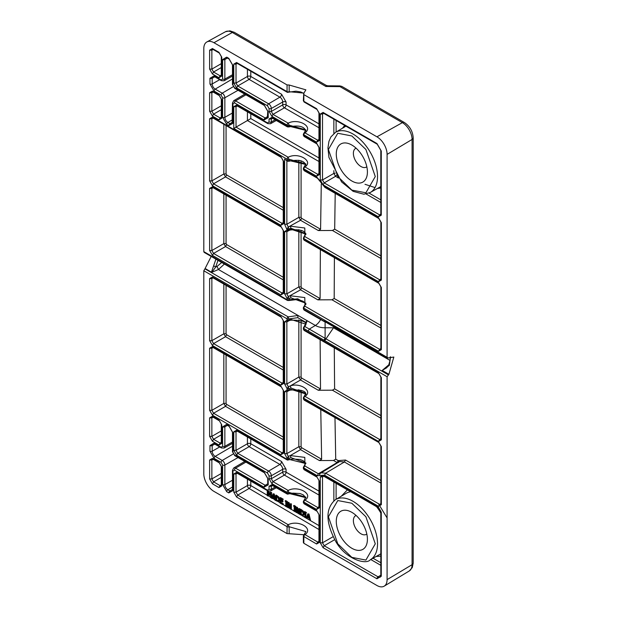 <?xml version="1.0" encoding="UTF-8"?>
<svg xmlns="http://www.w3.org/2000/svg" width="617" height="617" viewBox="0 0 617 617"><rect width="100%" height="100%" fill="white"/><g stroke="black" fill="none" stroke-linecap="round" stroke-linejoin="round"><path stroke-width="0.93" d="M327.75 85.802L339.967 85.917L339.982 86.627L325.884 86.488L327.75 85.802L326.208 85.385L234.283 32.308A3.987 2.306 120 0 0 232.331 32.477L325.884 86.488L326.223 85.393M304.081 93.128L289.165 91.702L289.165 85.015L287.059 84.922L213.96 42.712A14.353 8.291 60 0 0 206.865 41.956A14.353 8.291 60 0 0 203.803 48.573L203.803 251.628L204.142 252.361L287.391 300.425A1.596 0.918 -60 0 1 287.059 299.692L287.059 298.451L284.622 293.815L284.622 231.653L287.059 229.833L284.622 224.241L284.622 159.055L287.399 161.176L284.622 159.055M289.165 85.015L305.878 89.835L303.711 93.414L303.842 94.609L376.941 136.812A14.353 8.291 60 0 1 387.09 154.397L412.071 139.457A13.728 7.928 -120 0 0 402.369 122.644L339.982 86.627A3.987 2.306 120 0 1 341.926 86.457L404.312 122.475A3.987 2.306 -60 0 0 402.369 122.644L376.941 136.812M303.842 94.609L303.842 101.319A1.596 0.918 120 0 0 304.173 102.044L303.371 100.664L303.711 93.414M303.711 542.05L303.842 543.284L376.941 585.494A14.353 8.291 -120 0 0 384.206 586.15A14.353 8.291 -120 0 0 387.09 579.633L387.09 376.717L308.199 331.028L309.31 329.085L304.952 326.57L307.173 320.732L298.073 315.472L288.162 316.876L204.937 268.827L211.207 256.441M303.873 534.715L287.059 533.597L213.96 491.394A14.353 8.291 60 0 1 203.803 473.81L203.803 270.755L204.937 268.827M212.433 73.971L209.618 69.089L209.618 50.17L212.433 48.542L218.95 52.306L221.765 57.188L221.765 76.107L218.95 77.734L212.433 73.971L213.551 72.027L211.862 69.096L211.862 50.178L212.317 49.105M212.433 255.399L209.618 250.517L209.618 188.424L212.433 186.789L280.897 226.323L283.72 231.205L283.72 293.299L280.897 294.926L212.433 255.399L213.551 253.448L211.862 250.517L211.862 188.424L212.325 187.352M221.765 118.24L218.95 119.868L212.433 116.104L209.618 111.222L209.618 92.727L212.433 91.1L218.95 94.856L221.765 99.746L221.765 118.24L221.302 117.585L221.256 118.04M212.433 185.756L209.618 180.866L209.618 118.772L212.433 117.145L280.897 156.672L283.72 161.561L283.72 223.655L280.897 225.282L212.433 185.756L213.551 183.804L211.862 180.874L211.862 118.78L212.325 117.708M272.56 118.31L271.303 119.004L271.303 121.973A1.596 0.918 180 0 1 269.058 121.965L269.058 119.004L271.873 117.377L287.059 126.138L287.059 125.097L271.873 116.335L269.058 111.446L269.058 108.484A1.596 0.918 0 0 0 271.303 108.492L271.303 111.453L282.702 104.875A2.391 1.357 -120 0 0 284.398 107.805L272.992 114.384L271.873 116.335M233.781 83.04L236.026 83.048L247.425 76.462A2.391 1.357 -120 0 0 249.121 79.392L237.715 85.979L268.596 103.803A1.596 0.918 120 0 0 267.477 105.754L236.596 87.922L233.781 83.04L233.781 64.122L236.596 62.494L287.059 91.624L287.059 84.922M288.185 161.099L289.165 160.513A1.596 0.918 0 0 1 287.059 160.435L287.059 159.186L233.781 128.429L233.781 106.679L236.596 105.052L267.477 122.876A1.596 0.918 120 0 0 267.809 123.608L270.493 123.732L276.293 120.462M212.433 415.202L209.618 410.32L209.618 348.227L212.433 346.6L280.897 386.126L283.72 391.008L283.72 453.102L280.897 454.729L212.433 415.202L213.551 413.259L211.862 410.328L211.862 348.235L212.325 347.155M212.433 345.559L209.618 340.677L209.618 278.583L212.433 276.948L280.897 316.482L283.72 321.364L283.72 383.458L280.897 385.085L212.433 345.559L213.551 343.607L211.862 340.677L211.862 278.583L212.325 277.511M212.433 483.805L209.618 478.923L209.618 460.004L212.433 458.377L218.95 462.141L221.765 467.023L221.765 485.941L218.95 487.569L212.433 483.805L213.551 481.862L211.862 478.931L211.862 460.012L212.325 458.94M212.433 441.248L209.618 436.366L209.618 417.871L212.433 416.244L218.95 420.007L221.765 424.889L221.765 443.384L218.95 445.011L212.433 441.248L213.551 439.304L211.862 436.373L211.862 417.879L212.325 416.807M287.059 533.597L287.059 526.663L236.573 497.009L233.781 492.142L233.781 473.956L236.596 472.329L267.477 490.153A1.596 0.918 120 0 0 267.809 490.885L236.535 472.861M275.136 487.075L271.303 489.25A1.596 0.918 180 0 1 269.058 489.242L269.058 486.281L271.873 484.653L287.059 493.415L287.059 492.374L271.873 483.612L269.058 478.73L269.058 475.761A1.596 0.918 0 0 0 271.303 475.769L282.702 469.298A3.964 2.291 -120 0 0 279.902 464.439L268.596 471.079A1.596 0.918 120 0 0 267.477 473.031L269.058 475.761M267.477 473.031L236.596 455.199L233.781 450.317L233.781 431.823L236.596 430.196L287.059 459.326L287.059 458.254L284.622 453.626L284.622 391.726L287.059 389.905L287.059 388.61L284.622 383.975L284.622 321.881L287.059 320.069L287.059 318.819L203.803 270.755M376.941 143.522L381.275 151.042L381.275 215.179L378.46 216.806L323.084 184.838L320.269 179.956L320.269 114.06L323.084 112.433L376.941 143.522A1.596 0.918 120 0 0 377.272 144.255L380.812 150.386L380.812 214.523L381.275 215.179M303.371 100.664A1.596 0.918 0 0 0 303.842 101.319L316.606 108.685L319.421 113.567L319.421 140.529L316.606 142.157L303.842 134.791L303.842 135.833L316.606 143.198L319.421 148.08L319.421 174.619L316.606 176.246L303.842 168.881L303.842 169.96L317.223 177.549L324.573 186.666L378.522 217.816L381.345 222.706L381.345 280.087L378.522 281.714L303.842 238.594L303.842 239.496L378.522 282.617L381.345 287.499L381.345 349.662L378.522 351.289L303.842 308.168L303.842 309.387L387.414 358.037L393.831 357.05L388.911 374.311L387.09 376.717M324.712 321.287L387.09 357.305L387.09 154.397M215.919 259.163L211.438 272.166L205.299 268.619M289.165 533.651L289.165 526.741L305.87 531.569M378.46 507.251L381.275 512.133L381.275 576.27L376.941 578.777L323.084 547.688L320.269 542.806L320.269 476.91L323.084 475.283L378.46 507.251L380.812 511.47M308.199 331.028L303.842 328.514L303.842 329.725L378.522 372.845L381.345 377.727L381.345 439.821L378.522 441.448L303.842 398.327L303.842 399.4L378.499 441.749L381.345 446.646L381.345 504.683L378.522 506.318L324.534 475.144L317.261 475.722L303.842 467.979L303.842 469.02L316.606 476.386L319.421 481.268L319.421 507.806L316.606 509.434L303.842 502.068L303.842 503.11L316.606 510.475L319.421 515.357L319.421 542.397L316.575 544.009L303.842 536.528L303.842 543.284M233.781 128.429L247.425 120.546L247.425 111.839M287.329 390.654L286.866 391.726L284.622 391.726M236.596 62.494L236.928 63.227L287.391 92.357L295.929 91.177L300.734 91.956L303.765 93.375M288.178 92.28L289.165 91.702A1.596 0.918 0 0 1 287.059 91.624A1.596 0.918 -60 0 0 287.391 92.357M387.09 357.305L388.178 357.96M304.196 170.701L303.842 169.96A1.596 0.918 0 0 1 303.371 169.305L303.371 168.225A1.596 0.918 180 0 0 303.842 168.881A1.596 0.918 120 0 1 304.96 166.929C313.868 161.137 298.273 151.828 288.178 157.242L236.026 127.133L236.026 106.687L236.488 105.607M213.922 265.927L215.703 267.007L211.862 272.29L211.438 272.166M217.978 260.351L215.703 267.007L217.053 266.444L218.457 269.506L224.387 264.053M247.425 479.124L247.425 485.564A2.391 1.357 -120 0 0 249.106 488.487L237.699 495.073L288.185 524.72A1.596 0.91 -59.6 0 0 287.059 526.663A1.596 0.918 180 0 0 289.165 526.741L288.185 524.72C298.474 519.499 313.86 528.538 304.968 534.584L303.711 535.309M316.575 544.009L317.709 542.065L304.968 534.584A1.596 0.91 120.4 0 0 303.842 536.528A1.596 0.918 180 0 1 303.371 535.872L305.87 531.53M320.732 472.799L325.653 473.193L324.534 475.144M378.499 441.749L378.838 442.482L304.181 400.132L303.842 399.4A1.596 0.918 0 0 1 303.371 398.744L303.371 397.68A1.596 0.918 180 0 0 303.842 398.327A1.596 0.918 120 0 1 304.96 396.384L303.711 397.117M320.632 319.537A9.972 5.754 -60 0 1 315.372 325.46L309.31 329.085L325.113 338.34L323.987 340.275M324.712 340.7L333.928 327.149M271.873 117.377L272.205 118.102L287.391 126.871L288.825 126.948C298.566 124.942 304.25 126.308 305.878 131.035M288.178 126.794L289.165 126.215L305.824 130.395M250.795 113.79L250.795 118.603L247.425 120.546L318.958 161.515M305.808 164.484L289.165 160.513L288.178 157.242A1.596 0.918 -60 0 0 287.059 159.186A1.596 0.918 180 0 0 289.165 159.263L305.878 163.952M287.399 161.176L288.825 161.245C298.574 159.217 304.258 160.528 305.878 165.186M305.831 234.113L290.985 229.246L289.165 229.91A1.596 0.918 0 0 1 287.059 229.833L288.324 230.565L289.165 229.91L288.324 227.033L287.059 228.876A1.596 0.918 180 0 0 289.165 228.953L290.985 228.313L290.275 226.192L304.79 227.989L304.96 236.65L304.004 236.673L303.371 238.841A1.596 0.918 0 0 0 303.842 239.496A1.596 0.918 120 0 0 304.173 240.221L378.853 283.342L378.522 282.617M288.324 230.565L290.707 229.956C300.124 229.169 305.184 230.735 305.878 234.645M287.391 300.425L288.81 300.51L288.162 300.356L289.165 299.769L289.165 298.528L288.324 296.607L287.059 298.451A1.596 0.918 180 0 0 289.165 298.528L290.985 297.888L290.275 295.767L304.79 297.564L304.96 306.225L303.711 306.957M288.81 300.51L297.872 299.461L303.202 301.289L305.793 303.865M316.606 142.157L317.724 140.206L304.96 132.84A1.596 0.918 120 0 0 303.842 134.791A1.596 0.918 180 0 1 303.371 134.136L305.878 129.863L289.165 125.174L288.178 123.153C298.466 117.924 313.845 126.801 304.96 132.84L303.711 133.573M305.793 324.133L290.985 319.475L289.165 320.138A1.596 0.918 0 0 1 287.059 320.069L288.324 320.801L289.165 320.138L288.162 316.876A1.596 0.918 -60 0 0 287.059 318.819A1.596 0.918 180 0 0 289.165 318.896L297.749 317.662L298.073 315.472L218.457 269.506L211.862 272.29M288.324 320.801L290.707 320.184C301.597 319.976 306.657 321.534 305.878 324.866M305.816 393.954L290.892 389.335L289.165 389.983A1.596 0.918 0 0 1 287.059 389.905L288.324 390.638L289.165 389.983L288.324 386.766L287.059 388.61A1.596 0.918 180 0 0 289.165 388.687L290.985 388.047L290.275 385.926L300.525 380.003L318.287 390.26L332.386 390.191L334.607 388.88L380.874 415.596M288.324 390.638L290.622 390.044C301.243 389.512 306.333 391.039 305.878 394.618M288.178 459.981L289.165 459.403L288.324 456.41L287.059 458.254A1.596 0.918 180 0 0 289.165 458.331L290.985 457.691L290.275 455.57L300.525 449.654L319.421 460.56L333.519 460.49L335.725 459.171L338.239 460.621L337.121 462.573L318.372 473.771L304.96 466.028L303.711 466.761M305.824 463.56L289.165 459.403A1.596 0.918 0 0 1 287.059 459.326A1.596 0.918 -60 0 0 287.391 460.058L292.882 459.033L300.047 459.457L303.279 460.768L305.808 463.606M316.606 509.434L317.724 507.49L304.96 500.117C314.184 494.171 297.972 485.186 288.178 490.43L272.992 481.661L271.873 483.612M288.178 494.078L289.165 493.492L288.178 490.43A1.596 0.918 -60 0 0 287.059 492.374A1.596 0.918 180 0 0 289.165 492.451L305.878 497.14L303.371 501.413L303.371 502.454A1.596 0.918 0 0 0 303.842 503.11A1.596 0.918 120 0 0 304.173 503.834L303.371 502.454M305.824 497.672L289.165 493.492A1.596 0.918 0 0 1 287.059 493.415A1.596 0.918 -60 0 0 287.391 494.148L292.882 493.13L300.039 493.546L303.271 494.857L305.816 497.718M388.911 374.311L382.185 370.431L389.327 365.426L390.538 356.819M305.878 303.371L303.371 307.521L303.371 308.731A1.596 0.918 0 0 0 303.842 309.387A1.596 0.918 120 0 0 304.173 310.112L308.531 312.634L308.199 311.901M334.399 257.675L334.19 298.481L331.954 299.785L317.863 299.854L300.525 289.843L288.324 296.607L286.866 293.823L286.866 231.66L287.329 230.588M335.208 193.352L334.684 229.185L332.432 230.48L318.333 230.55L300.525 220.269L288.324 227.033L286.866 224.249L286.866 160.867M316.606 176.246L317.724 174.303L304.96 166.929L303.711 167.662M305.878 163.906L303.371 168.225M217.053 266.444L221.673 262.487M203.803 251.628L287.059 299.692A1.596 0.918 0 0 0 289.165 299.769L297.749 298.782L305.639 303.333M303.371 501.413A1.596 0.918 180 0 0 303.842 502.068A1.596 0.918 120 0 1 304.96 500.117L303.711 500.85M305.878 463.051L303.371 467.324L303.371 468.365A1.596 0.918 0 0 0 303.842 469.02A1.596 0.918 120 0 0 304.173 469.745L303.371 468.365M303.371 467.324A1.596 0.918 180 0 0 303.842 467.979A1.596 0.918 120 0 1 304.96 466.028L304.79 457.374L290.275 455.57L288.324 456.41L286.866 453.626L286.866 391.726L288.501 390.816M378.522 506.318L379.64 504.367L325.653 473.193L344.394 461.986L339.574 461.539L319.583 473.879M290.985 388.047L305.878 393.399L303.371 397.68M378.522 441.448L379.64 439.505L304.96 396.384C313.444 391.116 300.155 382.285 290.275 385.926L288.324 386.766L286.866 383.982L286.866 321.889L287.329 320.817M388.178 374.766L325.113 338.34L325.113 327.789A13.782 7.959 180 0 1 315.372 325.46L307.173 320.732L305.639 322.221L305.87 323.501L303.371 327.858A1.596 0.918 180 0 0 303.842 328.514A1.596 0.918 120 0 1 304.952 326.57L303.711 327.295M290.985 319.475L290.275 319.953L290.985 319.475M247.425 436.99L247.425 443.739A2.391 1.357 -120 0 0 249.121 446.669L279.902 464.439A2.391 1.381 -60 0 0 281.576 461.524L286.072 469.306L286.072 472.159L318.958 491.14M269.058 478.73L271.303 478.73L282.702 472.152A2.391 1.357 -120 0 0 284.398 475.082L318.958 495.035M307.598 517.493L306.88 518.542L307.289 517.316L309.017 518.311L309.425 520.008L310.505 520.108L308.986 514.023L308.531 514.285L310.058 520.37M306.88 518.542L306.271 518.187L307.798 513.861L308.986 514.023M300.24 509.495L300.24 514.701L302.878 515.804L303.795 514.154L302.885 511.431L300.24 509.495L300.687 509.233L303.333 511.177L304.25 513.899L303.325 515.55M302.878 515.804L303.371 515.542M298.767 508.647L299.777 508.709L299.777 513.915L298.651 513.791L296.654 508.146L296.654 512.634L296.098 512.311L296.098 507.105L296.947 507.598L298.767 512.766L298.767 508.647L299.322 508.963L299.322 514.177M297.109 509.418L297.109 512.372L296.654 512.634M296.098 507.105L297.402 507.336L298.767 511.223M294.054 505.408L295.805 506.41L295.35 507.205L294.779 506.873L294.779 511.023L295.35 511.886L293.607 510.876L293.607 510.344L294.178 510.675L294.178 506.526L293.607 506.195L294.054 505.408M295.235 507.135L295.235 510.76L295.805 511.092L295.35 511.886M293.607 510.344L294.178 510.151M290.368 503.796L291.378 503.858L291.378 509.071L290.26 508.94L288.262 503.295L288.262 507.791L287.699 507.467L287.699 502.253L288.555 502.747L290.368 507.922L290.368 503.796L290.931 504.12L290.931 509.333M288.71 504.575L288.71 507.529L288.262 507.791M287.699 502.253L289.003 502.485L290.368 506.38M285.663 500.557L287.414 501.567L286.959 502.361L286.388 502.03L286.388 506.171L286.959 507.035L285.208 506.025L285.208 505.5L285.787 505.824L285.787 501.683L285.208 501.351L285.663 500.557M286.836 502.292L286.836 505.917L287.414 506.248L286.959 507.035M285.208 505.5L285.787 505.308M281.02 501.058L281.02 502.469L283.242 503.757L283.242 504.374L282.794 504.629L282.794 504.012L280.565 502.732L280.565 500.796L282.64 501.991L282.64 501.382L280.565 500.179L280.565 498.752L282.794 500.04L282.794 499.423L279.971 497.796L280.419 497.533L283.242 499.161L282.794 500.04M281.02 499.014L281.02 499.924L283.095 501.12L282.64 501.991M268.264 492.937L268.264 495.721L267.254 495.659L267.254 490.569M268.711 491.248L269.521 493.808M268.11 491.047L269.205 494.479L270.292 492.204L271.573 492.428L271.573 497.634L270.524 497.549L270.524 493.06L269.351 495.436L267.817 491.494L267.817 495.983M270.524 493.708L269.351 495.436M278.892 501.405L278.398 501.675L279.316 500.025L278.406 497.302L275.76 495.366L276.215 495.104L278.853 497.04L279.771 499.762L278.845 501.413M272.876 497.449L272.159 498.49L271.549 498.143L273.076 493.808L274.264 493.978L275.76 499.971M304.721 511.562L306.472 512.573L306.017 513.367L305.446 513.036L305.446 517.177L306.017 518.041L304.274 517.031L304.274 516.498L304.844 516.83L304.844 512.688L304.274 512.357L304.721 511.562M305.893 513.29L305.893 516.915L306.472 517.632M304.274 516.498L304.844 516.313M389.327 365.426L388.88 365.249M388.872 364.755L382.185 370.431L386.751 367.74L388.718 365.179L390.106 360.12L390.191 356.935M284.622 293.815L286.866 293.823L298.836 286.913L300.525 289.843L301.644 287.9L320.1 298.551L317.863 299.854M320.1 298.551L320.37 249.577M305.878 303.217L290.985 297.888M284.622 224.241L286.866 224.249L298.836 217.338L300.525 220.269L301.644 218.325L320.585 229.262L318.333 230.55M320.585 229.262L321.28 184.059M304.011 236.673L305.878 233.635L290.985 228.313M305.639 322.221L297.749 317.662M305.878 463.012L290.985 457.691M334.977 417.601L335.725 459.171M319.421 460.56L321.634 459.241L320.771 409.541M380.874 483.049L344.394 461.986L345.512 460.043L338.725 460.583L338.579 462.449M334.275 347.834L334.607 388.88M318.287 390.26L320.508 388.949L320.138 339.674M286.072 102.029A2.391 1.381 0 0 0 282.702 102.021L271.303 108.492A3.825 2.213 60 0 0 268.596 103.803L279.902 97.162A2.391 1.381 120 0 0 281.576 94.239L286.072 102.029L286.072 104.882L318.958 123.863M307.798 513.861L308.531 514.285M299.777 508.709L299.322 508.963M297.402 507.336L296.947 507.598M295.805 511.092L295.35 511.354M295.235 510.76L294.779 511.023M295.805 506.41L295.35 507.205M293.607 505.662L295.35 506.673M291.378 503.858L290.931 504.12M289.003 502.485L288.555 502.747M287.414 506.248L286.959 506.503M286.836 505.917L286.388 506.171M287.414 501.567L286.959 502.361M285.208 500.819L286.959 501.829M279.971 497.796L279.971 503.002L282.794 504.629M283.242 503.757L282.794 504.012M281.02 502.469L280.565 502.732M283.095 501.12L282.64 501.382M281.02 499.924L280.565 500.179M283.242 499.161L282.794 499.423M271.573 492.428L271.125 492.682L271.125 497.896M270.292 492.204L271.125 492.682M278.398 501.675L275.76 500.572L275.76 495.366M275.76 500.078L274.704 499.963L274.287 498.266L272.567 497.271L272.159 498.49M274.264 493.978L273.809 494.24L275.336 500.325M273.076 493.808L273.809 494.24M306.402 517.817L306.017 518.041M306.472 517.247L306.017 517.509M305.893 516.915L305.446 517.177M306.472 512.573L306.017 513.367M304.274 511.825L306.017 512.835M380.812 188L377.319 188.532M342.489 128.213L344.702 125.452M308.153 514.771L308.847 517.624L307.459 516.822L308.153 514.771M300.841 514.447L300.841 510.436L302.484 511.701L303.171 513.791L302.538 515.087L300.841 514.447L302.993 514.825M276.362 500.318L276.362 496.307L278.012 497.572L278.691 499.654L278.066 500.958L276.362 500.318L278.514 500.696M273.431 494.726L274.125 497.58L272.737 496.778L273.431 494.726M307.459 516.822L308.701 517.023M308.299 515.396L307.906 516.56M301.289 510.699L301.289 514.192M276.809 496.569L276.809 500.055M272.737 496.778L273.979 496.978M273.578 495.351L273.184 496.515M366.822 166.767A10.767 6.216 60 0 1 366.375 167.068A10.767 6.216 60 0 1 360.991 166.536A10.767 6.216 60 0 1 353.957 157.042A10.767 6.216 60 0 1 355.608 148.419A10.767 6.216 60 0 1 356.094 148.188M366.822 534.044A10.767 6.216 60 0 1 366.375 534.345A10.767 6.216 60 0 1 360.991 533.813A10.767 6.216 60 0 1 353.957 524.327A10.767 6.216 60 0 1 355.608 515.696A10.767 6.216 60 0 1 356.094 515.465M351.844 180.997A22.011 12.71 60 0 1 336.311 155.16A22.011 12.71 60 0 1 349.932 144.077A22.011 12.71 60 0 1 367.292 174.156A22.011 12.71 60 0 1 351.844 180.997M351.844 548.274A22.011 12.71 60 0 1 336.311 522.437A22.011 12.71 60 0 1 349.932 511.362A22.011 12.71 60 0 1 367.292 541.433A22.011 12.71 60 0 1 351.844 548.274M232.47 119.767L227.85 122.482A4.234 2.445 60 0 1 224.858 117.299L232.47 112.973M233.172 86.742L222.213 93.182A3.741 2.159 60 0 1 224.858 97.764A1.596 0.918 180 0 1 222.606 97.756L222.606 117.292A1.596 0.918 180 0 0 224.858 117.299L224.858 97.764L238.054 90.275M219.698 79.678L212.194 83.935A4.234 2.445 60 0 0 215.186 89.126A1.596 0.918 120 0 0 214.068 91.077L221.094 95.126A1.596 0.918 120 0 1 222.213 93.182L215.186 89.126L232.47 78.968M214.4 76.616L221.418 80.673A1.596 0.918 -60 0 1 221.094 79.94L214.068 75.891A1.596 0.918 -60 0 0 214.4 76.616L213.081 76.331A4.234 2.445 60 0 0 212.194 78.274A1.596 0.918 180 0 1 209.95 78.266L209.95 83.935A1.596 0.918 180 0 0 212.194 83.935L212.194 78.274L214.755 76.824M232.47 74.75L224.858 79.069A3.741 2.159 60 0 1 224.071 80.788L232.47 76.053M222.606 59.533L226.732 57.15A1.596 0.918 -60 0 0 227.064 57.882L225.745 57.589A4.234 2.445 60 0 0 224.858 59.533A1.596 0.918 180 0 1 222.606 59.533L222.606 79.069A1.596 0.918 180 0 0 224.858 79.069L224.858 59.533L227.411 58.083M232.47 64.839A1.596 0.918 0 0 0 232.941 65.495L228.814 58.353A1.596 0.918 120 0 0 229.146 59.085L232.47 64.839L232.47 84.382L234.784 88.385L264.423 105.499L267.747 111.261L267.338 118.209A4.234 2.445 60 0 1 265.21 118.009L267.747 116.513M244.779 94.154L233.696 100.718A3.741 2.159 60 0 1 235.578 100.895A1.596 0.918 120 0 0 234.46 102.846L264.091 119.953A1.596 0.918 120 0 1 265.21 118.009L235.578 100.895L245.921 94.817M233.696 100.718L232.47 103.07L232.069 123.894A4.234 2.445 60 0 1 229.933 123.685L232.47 122.197M245.921 462.094L235.578 468.172L265.21 485.286A1.596 0.918 120 0 0 264.091 487.229L268.218 484.854A1.596 0.918 180 0 1 267.747 484.198L267.338 485.486A4.234 2.445 60 0 1 265.21 485.286L267.747 483.797M232.47 489.883L232.069 491.171A4.234 2.445 60 0 1 229.933 490.962A1.596 0.918 120 0 0 228.814 492.914L232.941 490.53A1.596 0.918 0 0 1 232.47 489.883L232.47 470.347L233.696 467.994A3.741 2.159 60 0 1 235.578 468.172A1.596 0.918 120 0 0 234.46 470.123L264.091 487.229M232.47 487.044L227.85 489.759L229.933 490.962L232.47 489.474M238.054 457.552L224.858 465.041L224.858 484.576A1.596 0.918 180 0 1 222.606 484.569L226.732 491.71A1.596 0.918 -60 0 1 227.85 489.759A4.234 2.445 60 0 1 224.858 484.576L232.47 480.25M233.172 454.019L222.213 460.459A3.741 2.159 60 0 1 224.858 465.041A1.596 0.918 180 0 1 222.606 465.033L222.606 484.569M232.47 446.253L215.186 456.403L222.213 460.459A1.596 0.918 120 0 0 221.094 462.403L222.606 465.033M214.755 444.101L212.194 445.551L212.194 451.22A1.596 0.918 180 0 1 209.95 451.212L214.068 458.354A1.596 0.918 120 0 1 215.186 456.403A4.234 2.445 60 0 1 212.194 451.22L219.698 446.955M209.95 445.543A1.596 0.918 180 0 0 212.194 445.551A4.234 2.445 60 0 1 213.081 443.608L214.4 443.893A1.596 0.918 -60 0 1 214.068 443.168L209.95 445.543L209.95 451.212M232.47 442.027L224.858 446.346A3.741 2.159 60 0 1 224.071 448.065L232.47 443.338M227.411 425.36L224.858 426.81L224.858 446.346A1.596 0.918 180 0 1 222.606 446.346L221.094 447.217L214.068 443.168M222.606 426.81A1.596 0.918 180 0 0 224.858 426.81A4.234 2.445 60 0 1 225.745 424.866L227.064 425.159A1.596 0.918 -60 0 1 226.732 424.427L222.606 426.81L222.606 446.346M234.283 32.308L229.91 30.85L225.467 31.737A13.906 8.029 60 0 1 232.331 32.477L213.96 42.712M222.606 117.292L226.732 124.433A1.596 0.918 -60 0 1 227.85 122.482L229.933 123.685A1.596 0.918 120 0 0 228.814 125.637L232.941 123.253L232.941 103.718L234.46 102.846M221.094 95.126L222.606 97.756M209.95 83.935L214.068 91.077M214.068 75.891L209.95 78.266M222.606 79.069L221.094 79.94M232.47 84.382A1.596 0.918 -0 0 0 232.941 85.03L232.941 65.495M234.784 88.385A1.596 0.918 -60 0 1 234.46 87.66L232.941 85.03M264.423 105.499A1.596 0.918 -60 0 1 264.091 104.767L234.46 87.66M267.747 111.261A1.596 0.918 0 0 0 268.218 111.908L264.091 104.767M267.747 116.921A1.596 0.918 0 0 0 268.218 117.577L268.218 111.908M264.091 119.953L268.218 117.577M232.47 103.07A1.596 0.918 0 0 0 232.941 103.718M232.47 122.606A1.596 0.918 0 0 0 232.941 123.253M232.47 470.347A1.596 0.918 0 0 0 232.941 470.995L234.46 470.123M232.941 490.53L232.941 470.995M214.068 458.354L221.094 462.403M214.4 443.893L221.418 447.95A1.596 0.918 -60 0 1 221.094 447.217M228.814 425.63A1.596 0.918 120 0 0 229.146 426.362L232.47 432.124A1.596 0.918 0 0 0 232.941 432.772L228.814 425.63L226.732 424.427M267.747 484.198L267.747 478.537L264.423 472.776L234.784 455.67L232.47 451.659A1.596 0.918 -0 0 0 232.941 452.307L232.941 432.772M234.784 455.67A1.596 0.918 -60 0 1 234.46 454.937L232.941 452.307M264.423 472.776A1.596 0.918 -60 0 1 264.091 472.044L234.46 454.937M267.747 478.537A1.596 0.918 0 0 0 268.218 479.185L264.091 472.044M268.218 484.854L268.218 479.185M228.814 125.637L226.732 124.433M226.732 57.15L228.814 58.353M267.477 105.754L269.058 108.484M269.058 121.965L267.477 122.876M228.814 492.914L226.732 491.71M269.058 489.242L267.477 490.153M413.197 563.097L413.197 137.861A3.987 2.306 0 0 1 412.071 139.457L412.071 564.694A3.987 2.306 180 0 0 413.197 563.097L412.279 567.555L409.318 570.926A13.728 7.928 -120 0 0 412.071 564.694L387.09 579.633M209.618 69.089L211.862 69.096L221.302 63.644M218.95 77.734L220.068 75.783L213.551 72.027L221.302 67.554M221.225 75.922L220.068 75.783L221.302 75.05M221.272 75.899L221.302 75.451L221.765 76.107M221.765 57.188L221.302 56.517L221.302 75.451M219.29 53.039L218.95 52.306M212.433 48.542L212.765 49.275L219.282 53.031L221.302 56.533M213.12 49.476L211.862 50.178L209.618 50.17M209.618 250.517L211.862 250.517L223.824 243.615L223.824 193.908M280.897 294.926L282.015 292.975L213.551 253.448L225.521 246.538L226.64 244.594L283.249 277.28M283.172 293.121L282.015 292.975L283.249 292.242M283.211 293.098L283.249 292.651L283.72 293.299M283.72 231.205L283.249 230.55L283.249 292.643M283.249 230.55L280.897 226.323M212.433 186.789L212.765 187.522L281.229 227.048M213.12 187.73L211.862 188.424L209.618 188.424M218.95 119.868L220.068 117.916L213.551 114.16L211.862 111.23L211.862 92.735L212.325 91.655M221.225 118.063L220.068 117.916L221.302 117.184M221.765 99.746L221.302 99.075M219.29 95.596L218.95 94.856M212.433 91.1L212.765 91.825L219.282 95.589L221.302 99.09L221.302 117.585M213.12 92.033L211.862 92.735L209.618 92.727M209.618 111.222L211.862 111.23L221.302 105.777M221.302 109.687L213.551 114.16L212.433 116.104M209.618 180.866L211.862 180.874L223.824 173.963L223.824 124.264M280.897 225.282L282.015 223.331L213.551 183.804L225.521 176.894L226.64 174.95L283.249 207.636M283.172 223.47L282.015 223.331L283.249 222.59M283.211 223.454L283.249 222.999L283.72 223.655M283.72 161.561L283.249 160.906L283.249 222.999M283.249 160.906L280.897 156.672M212.433 117.145L212.765 117.878L281.229 157.404M213.12 118.078L211.862 118.78L209.618 118.772M287.391 126.871A1.596 0.918 -60 0 1 287.059 126.138A1.596 0.918 0 0 0 289.165 126.215L289.165 125.174A1.596 0.918 180 0 1 287.059 125.097A1.596 0.918 -60 0 1 288.178 123.153L272.992 114.384L271.303 111.453L269.058 111.446M269.058 119.004L271.303 119.004L271.812 117.909M236.596 105.052L236.928 105.777L267.809 123.608M237.283 105.985L236.026 106.687L233.781 106.679M288.849 230.635L287.368 230.557M288.501 230.75L286.866 231.66L284.622 231.653M236.596 87.922L237.715 85.979L236.026 83.048L236.026 64.129L233.781 64.122M237.283 63.428L236.026 64.129L236.488 63.057M209.618 410.32L211.862 410.328L223.824 403.418L223.824 353.718M280.897 454.729L282.015 452.785L213.551 413.259L225.521 406.348L283.249 439.682M283.18 452.917L282.015 452.785L283.249 452.045M283.226 452.893L283.249 452.454L283.72 453.102M283.72 391.008L280.897 386.126M212.433 346.6L212.765 347.325L212.371 347.132M213.12 347.533L211.862 348.235L209.618 348.227M209.618 340.677L211.862 340.677L223.824 333.774L223.824 284.067M280.897 385.085L282.015 383.134L213.551 343.607L225.521 336.697L283.249 370.03M283.18 383.273L282.015 383.134L283.249 382.401M283.226 383.25L283.249 382.81L283.72 383.458M283.72 321.364L280.897 316.482M212.433 276.948L212.765 277.681L281.229 317.207M213.12 277.881L211.862 278.583L209.618 278.583M209.618 478.923L211.862 478.931L221.302 473.478M218.95 487.569L220.068 485.618L213.551 481.862L221.302 477.388M221.225 485.764L220.068 485.618L221.302 484.885M221.256 485.741L221.302 485.286L221.765 485.941M221.765 467.023L221.302 466.352M219.29 462.873L218.95 462.141M212.433 458.377L212.765 459.11L212.371 458.909M213.12 459.31L211.862 460.012L209.618 460.004M209.618 436.366L211.862 436.373L221.302 430.921M218.95 445.011L220.068 443.068L213.551 439.304L221.302 434.831M221.225 443.207L220.068 443.068L221.302 442.327M221.256 443.183L221.302 442.736L221.765 443.384M221.765 424.889L218.95 420.007M219.29 420.74L212.371 416.776M212.433 416.244L212.765 416.976M213.12 417.177L211.862 417.879L209.618 417.871M288.849 320.863L287.368 320.786M288.501 320.979L286.866 321.889L284.622 321.881M284.622 383.975L286.866 383.982L298.836 377.072L300.525 380.003L301.644 378.059L320.508 388.949M288.849 390.708L287.368 390.63M284.622 453.626L286.866 453.626L298.836 446.723L300.525 449.654L301.644 447.703L321.634 459.241M236.596 430.196L236.928 430.928L236.535 430.728M233.781 450.317L236.026 450.325L236.026 431.831L233.781 431.823M237.283 431.129L236.026 431.831L236.488 430.759M286.072 469.306A2.391 1.381 0 0 0 282.702 469.298L282.702 472.152A2.391 1.381 180 0 1 286.072 472.159A2.391 1.381 120 0 1 284.398 475.082L272.992 481.661L271.303 478.73L271.303 475.769A3.825 2.213 60 0 0 268.596 471.079L237.715 453.256L236.596 455.199M250.795 438.934L250.795 443.754A2.391 1.381 120 0 1 249.121 446.669L237.715 453.256L236.026 450.325L247.425 443.739A2.391 1.381 0 0 1 250.795 443.754L281.576 461.524M271.873 484.653L272.205 485.386L271.812 485.186M267.809 490.885L270.493 491.009A3.825 2.213 60 0 0 271.303 489.25L271.303 486.289L269.058 486.281M272.56 485.587L271.303 486.289L271.765 485.209M236.596 472.329L236.928 473.062M233.781 492.142L236.026 492.15L236.026 473.964L233.781 473.956M237.283 473.262L236.026 473.964L236.488 472.892M250.795 481.067L250.795 485.571A2.391 1.381 0 0 0 247.425 485.564L236.026 492.15L237.699 495.073L236.573 497.009M381.275 151.042A1.596 0.918 180 0 1 380.812 150.386M323.084 112.433L323.416 113.166L377.272 144.255M320.269 179.956L322.514 179.956L322.514 114.068L320.269 114.06M323.771 113.366L322.514 114.068L323.023 112.965M378.46 216.806L379.578 214.855L324.203 182.887L323.084 184.838M336.496 175.166L335.548 176.339L324.203 182.887L322.514 179.956L333.851 173.408L335.548 176.339L338.463 178.028M380.728 214.994L379.578 214.855L380.812 214.122M319.421 113.567L318.958 112.919L318.958 139.874L319.421 140.529M318.958 139.874L318.866 140.368L317.724 140.206L318.958 139.473M318.958 112.919L316.606 108.685M316.945 109.425L304.173 102.044M323.987 320.886L325.043 322.028M378.522 351.289L379.64 349.345L304.96 306.225A1.596 0.918 120 0 0 303.842 308.168A1.596 0.918 180 0 1 303.371 307.521M380.836 349.461L379.64 349.345L380.874 348.605M380.789 349.5L380.874 349.014L381.345 349.662M381.345 287.499L380.874 286.843L380.874 349.014M378.522 281.714L379.64 279.763L304.96 236.65A1.596 0.918 120 0 0 303.842 238.594A1.596 0.918 180 0 1 303.371 237.946M380.836 279.887L379.64 279.763L380.874 279.031M380.789 279.925L380.874 279.439L381.345 280.087M381.345 222.706L380.874 222.035L380.874 279.439M378.869 218.557L378.522 217.816M324.573 186.666L324.897 187.398L378.853 218.549L380.874 222.051M319.822 180.041L319.691 180.596M303.371 169.305L304.181 170.693L317.562 178.282L317.223 177.549M318.881 174.434L317.724 174.303L318.958 173.562M318.927 174.41L318.958 173.971L319.421 174.619M319.421 148.08L318.958 147.417L318.958 173.971M316.945 143.938L316.606 143.198M303.371 134.136L303.371 135.177A1.596 0.918 0 0 0 303.842 135.833A1.596 0.918 120 0 0 304.173 136.558L316.93 143.931L318.958 147.432M381.275 512.133L380.812 511.485L380.812 575.622A1.596 0.918 -0 0 0 381.275 576.27M323.084 475.283L323.416 476.016L378.792 507.984M320.269 542.806L322.514 542.806L322.514 476.918L323.007 475.823M323.771 476.216L322.514 476.918L320.269 476.91M376.941 578.777A1.596 0.918 -60 0 1 378.059 576.833L324.203 545.736L322.514 542.806L333.211 536.636M334.792 539.628L324.203 545.736L323.084 547.688M380.812 575.622L380.342 577.049A4.543 2.622 60 0 1 378.059 576.833L380.812 575.214M318.958 541.317L317.709 542.065L318.881 542.212L318.958 541.741L319.421 542.397M319.421 515.357L316.606 510.475M318.958 506.75L317.724 507.49L318.873 507.629L318.958 507.159L319.421 507.806M319.421 481.268L316.606 476.386M317.261 475.722L318.372 473.771L319.529 473.933M319.83 473.663L319.683 475.53M380.836 504.482L379.64 504.367L380.874 503.626M380.789 504.529L380.874 504.035L381.345 504.683M381.345 446.646L380.874 445.998L380.874 504.035M380.851 439.613L379.64 439.505L380.874 438.764M380.789 439.666L380.874 439.173L381.345 439.821M381.345 377.727L380.874 377.08L380.874 439.173M303.371 327.858L303.371 329.077A1.596 0.918 0 0 0 303.842 329.725A1.596 0.918 120 0 0 304.173 330.457L378.853 373.57L378.522 372.845M283.249 279.871L225.521 246.538L223.824 243.615L226.069 243.615L226.069 195.203M283.249 210.227L225.521 176.894L223.824 173.963L226.069 173.971L226.069 125.56M301.081 160.821L301.081 217.346L298.836 217.338L298.836 160.25M301.081 230.249L301.081 286.92L298.836 286.913L298.836 229.663M250.795 71.233L250.795 76.469A2.391 1.381 0 0 0 247.425 76.462L247.425 69.289M318.958 127.758L284.398 107.805A2.391 1.381 120 0 0 286.072 104.882A2.391 1.381 180 0 0 282.702 104.875L282.702 102.021A3.964 2.291 -120 0 0 279.902 97.162L249.121 79.392A2.391 1.381 120 0 0 250.795 76.469L281.576 94.239M298.836 319.891L298.836 377.072L301.081 377.08L301.081 320.478M298.836 389.689L298.836 446.723L301.081 446.723L301.081 390.26M318.958 529.517L249.106 488.487A2.391 1.373 120.4 0 0 250.795 485.571L267.254 495.243M333.851 119.189L333.851 133.503M333.851 170.624L333.851 173.408L335.262 173.161M366.12 193.993L380.812 202.476M380.874 328.028L331.954 299.785M380.874 258.454L332.432 230.48M333.851 500.78L333.851 482.039M380.812 565.326L370.74 559.511M333.519 460.49L337.545 462.75M332.386 390.191L380.874 418.187M325.113 322.066L325.113 327.789L333.504 327.789L390.06 360.444M250.795 118.603L318.958 157.952M275.136 119.798L271.303 121.973A3.825 2.213 60 0 1 270.493 123.732M226.069 355.014L226.069 403.425L223.824 403.418L225.521 406.348L226.64 404.397L283.249 437.083M226.069 285.363L226.069 333.774L223.824 333.774L225.521 336.697L226.64 334.753L283.249 367.439M268.171 495.783L270.524 497.163M272.475 498.312L274.604 499.562M278.236 501.69L279.971 502.708M283.018 504.498L285.208 505.793M287.152 506.927L287.699 507.251M288.44 507.683L290.175 508.701M291.085 509.241L293.607 510.722M295.474 511.817L296.098 512.187M296.762 512.573L298.605 513.66M299.407 514.131L300.24 514.617M302.106 515.712L304.274 516.984M306.896 518.527L318.958 525.615M336.103 120.485L336.103 131.992M369.066 193.098L380.812 199.877M334.19 298.481L380.874 325.437M334.684 229.185L380.874 255.854M301.081 217.346L301.644 218.325M336.103 483.335L336.103 499.269M373.015 558.231L380.812 562.727M345.512 460.043L380.874 480.458M226.64 244.594L226.069 243.615M226.64 174.95L226.069 173.971M301.644 287.9L301.081 286.92M226.069 403.425L226.64 404.397M226.069 333.774L226.64 334.753M301.644 378.059L301.081 377.08M301.644 447.703L301.081 446.723M304.25 513.899L303.795 514.154M303.333 511.177L302.885 511.431M301.721 509.827L301.266 510.089M278.853 497.04L278.406 497.302M279.316 500.025L279.771 499.762M277.241 495.698L276.786 495.952M376.077 556.503L380.812 556.079M387.09 517.941L378.391 503.642M347.41 489.867L341.27 496.215M338.725 460.583L338.239 460.621M350.718 491.78A34.876 20.137 -120 0 0 346.098 493.353L335.486 499.631A34.737 20.06 60 0 1 352.963 501.289A34.737 20.06 60 0 1 375.684 532.001A34.737 20.06 60 0 1 370.223 559.804L380.812 553.842M380.812 512.958A34.876 20.137 -120 0 0 376.571 506.704M301.744 514.455L301.297 514.717M277.272 500.325L276.817 500.58M370.223 192.527L363.883 194.216L353.179 191.37L341.602 181.93L328.946 157.451L327.951 147.957L328.946 141.339L330.889 136.928L335.486 132.354A34.737 20.06 60 0 1 352.963 134.012A34.737 20.06 60 0 1 375.684 164.724A34.737 20.06 60 0 1 370.223 192.527L380.812 186.565M351.844 135.964L365.904 149.491L375.283 176.555L365.904 192.789L351.844 190.09L337.784 176.555L328.406 149.491L337.784 133.257L351.844 135.964M351.844 503.241L365.904 516.768L375.283 543.832L365.904 560.074L351.844 557.367L337.784 543.832L328.406 516.768L337.784 500.534L351.844 503.241M233.696 467.994L244.779 461.439M221.418 80.673L224.071 80.788M221.418 447.95L224.071 448.065M232.47 451.659L232.47 432.124M225.467 31.737L206.865 41.956M227.064 57.882L229.146 59.085M229.146 426.362L227.064 425.159M409.318 570.926L384.206 586.15M212.765 49.275L212.356 49.082M212.765 187.522L212.371 187.321M212.765 91.825L212.371 91.632M212.765 117.878L212.371 117.677M272.205 118.102L271.735 117.932M236.928 105.777L236.535 105.584M236.928 63.227L236.535 63.027M283.249 452.454L283.249 390.36M281.229 386.859L212.765 347.325M283.249 382.802L283.249 320.709M212.765 277.681L212.371 277.48M221.302 485.286L221.302 466.367L219.282 462.866L212.765 459.11M221.302 442.736L221.302 424.241M287.391 460.058L236.928 430.928M287.391 494.148L272.205 485.386M339.967 85.925L341.926 86.457M413.197 137.861C412.742 131.282 409.788 126.153 404.312 122.475M323.416 113.166L322.946 112.996M380.766 214.978L380.812 214.523M324.334 321.627L308.531 312.634M378.853 283.342L380.874 286.843M317.562 178.282L324.897 187.398M303.371 535.872L303.371 542.628M323.416 476.016L322.946 475.846M318.958 541.741L318.958 514.709M316.93 511.208L304.173 503.834M318.958 507.159L318.958 480.62M316.93 477.118L304.173 469.745M378.838 442.482L380.874 445.998M378.853 373.57L380.874 377.08M304.173 310.112L303.371 308.731M304.173 240.221L303.371 238.841M304.173 136.558L303.371 135.177M304.181 400.132L303.371 398.744M304.173 330.457L303.371 329.077M270.493 491.009L276.293 487.746M305.708 303.711L305.87 304.574M364.994 184.29L375.028 187.576M335.486 132.354L345.944 126.169M335.486 499.631C325.699 507.968 325.475 521.319 334.823 539.674C344.217 558.747 365.92 565.311 370.223 559.804"/></g></svg>
